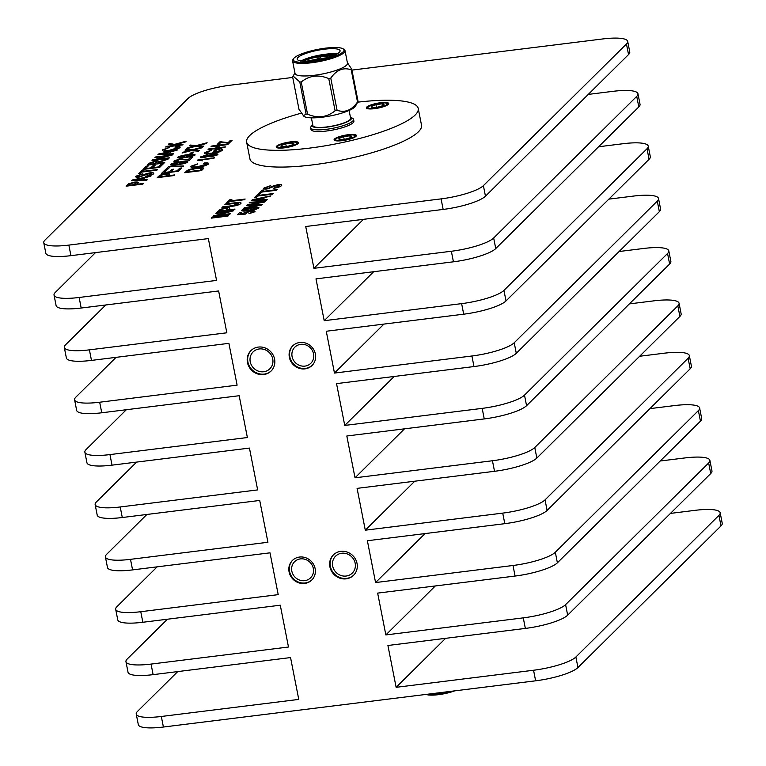 <?xml version="1.0" encoding="UTF-8"?>
<svg xmlns="http://www.w3.org/2000/svg" width="766" height="766" viewBox="0 0 766 766"><rect width="100%" height="100%" fill="white"/><g stroke="black" fill="none" stroke-linecap="round" stroke-linejoin="round"><path stroke-width="1.15" d="M197.35 160.209L214.461 157.758L213.858 158.351L200.826 159.97L202.214 160.726L197.35 160.209M193.042 166.155C192.534 167.093 194.219 167.304 198.097 166.796L206.293 164.355C206.83 163.656 205.872 163.397 203.411 163.579L204.618 162.861C207.902 162.679 209.128 163.072 208.285 164.058C206.399 165.533 202.77 166.605 197.417 167.275C192.304 167.888 190.207 167.524 191.107 166.203L197.772 163.819L193.013 165.992C192.496 166.931 194.181 167.141 198.068 166.624L206.494 164.048M208.591 163.445L208.285 164.058M190.791 166.864L191.107 166.203L197.8 163.981M193.013 165.992L192.812 166.528M196.852 167.869C202.205 167.199 204.311 167.562 203.153 168.951L201.477 170.607L184.75 172.685L189.288 169.439L196.852 167.869L203.612 168.204M203.603 168.118L203.153 168.951M249.074 213.695L253.182 212.096L250.195 211.483L245.647 212.862L246.355 213.465L245.541 214.087L237.441 214.671L239.653 212.488L241.797 212.22L240.074 213.925L244.162 213.618L243.885 212.938L250.664 210.909L254.235 210.774L255.078 211.694L248.912 213.714L253.297 211.722M245.647 212.862L246.355 213.465M240.074 213.925L244.201 213.791L243.885 212.938L250.664 210.909M230.346 200.893L245.149 199.055L244.488 199.715L229.695 201.544L228.191 203.028L226.267 203.268L229.915 199.658L231.849 199.419L230.384 201.065L244.948 199.256M222.188 207.5L232.165 205.872L238.513 203.957C239.174 203.114 237.805 202.952 234.406 203.45L224.888 204.627L225.549 203.976L235.172 202.789C239.835 202.147 241.683 202.435 240.706 203.641C239.222 204.924 236.187 205.824 231.581 206.341L221.958 207.529L222.619 206.877L232.127 205.7L238.781 203.555M241.07 202.961L240.706 203.641M230.183 140.513L232.117 140.274L229.178 143.175L220.713 142.466L219.066 144.276L217.142 144.515L219.832 141.854L228.211 142.648L230.183 140.513L231.916 140.475M211.904 217.487L228.632 215.409L227.981 216.06L211.253 218.138L211.904 217.487L228.44 215.6M217.889 215.236L230.375 213.685L229.714 214.336L212.986 216.414L228.402 211.962L215.916 213.513L216.577 212.862L233.304 210.784L217.889 215.236L230.173 213.886M228.172 209.922L235.038 209.07L234.377 209.721L217.649 211.799L220.215 209.396L225.932 207.768C229.36 207.423 230.489 207.768 229.321 208.792L228.211 210.085L234.836 209.262M229.743 208.026L229.321 208.792M145.645 176.506L151.448 174.284L149.561 173.432L139.019 177.176C136.051 177.406 135.065 177.061 136.061 176.132L142.725 173.815L138.014 175.874L139.527 176.544L141.174 176.19L145.253 174.093L150.107 172.79C153.248 172.532 154.339 172.886 153.372 173.853C152.243 175.002 149.59 175.893 145.416 176.534L151.63 173.777M153.688 173.221L153.372 173.853M135.735 176.793L136.061 176.132L142.754 173.978M138.014 175.874L137.794 176.41M142.744 171.373L157.547 169.535L156.886 170.186L142.083 172.024L140.59 173.509L138.665 173.748L142.313 170.129L144.238 169.889L142.782 171.546L157.346 169.736M161.233 164.211L163.168 163.972L159.759 167.342L143.031 169.42L146.316 166.165L148.25 165.925L145.617 168.53L150.768 167.888L153.219 165.466L155.144 165.226L152.693 167.649L158.485 166.931L161.233 164.211L162.966 164.163M157.221 163.359L164.719 162.43L164.068 163.081L147.34 165.159L149.36 163.148L155.441 161.042C158.035 160.774 159.127 161.004 158.696 161.712L168.041 159.146L157.892 162.689L157.25 163.531L164.527 162.622M158.773 161.377L158.725 161.875L159.883 161.253M164.604 149.743C164.096 150.682 165.782 150.892 169.659 150.385L177.856 147.943C178.392 147.244 177.434 146.986 174.974 147.168L176.18 146.45C179.464 146.268 180.69 146.66 179.847 147.647C177.961 149.121 174.332 150.193 168.98 150.864C163.867 151.476 161.77 151.113 162.67 149.791L169.334 147.407L164.575 149.581C164.058 150.519 165.743 150.73 169.621 150.213L178.057 147.637M180.154 147.034L179.847 147.647M162.354 150.452L162.67 149.791L169.363 147.57M164.575 149.581L164.374 150.117M191.433 152.329L193.367 152.089L191.624 153.803L189.7 154.043L191.433 152.329L193.166 152.281M194.803 155.115L192.151 156.35L184.845 157.652C180.039 158.371 177.712 158.227 177.856 157.221C180 155.967 183.323 155.125 187.833 154.694C192.63 153.966 194.947 154.11 194.803 155.115L195.033 154.684M177.635 157.672L177.894 157.394C180.039 156.14 183.361 155.297 187.862 154.856L187.833 154.694M177.243 145.023L183.026 144.305L182.375 144.956L165.648 147.034L166.299 146.383L174.006 145.425L168.453 144.257L169.353 143.357L174.389 144.42L186.205 141.164L185.391 141.969L175.471 144.65L177.272 145.195L182.835 144.496M167.744 175.778L174.6 174.926L173.949 175.577L157.221 177.655L159.778 175.251L165.494 173.623C168.922 173.279 170.052 173.623 168.884 174.648L167.773 175.95L174.409 175.127M169.315 173.882L168.884 174.648M250.798 204.905L262.307 204.35L261.532 205.125L243.626 208.362L244.306 207.691L259.597 205.01L246.374 205.642L247.159 204.857L262.594 202.052L249.103 202.933L249.783 202.262L265.342 201.353L264.615 202.071L248.787 205.001L262.125 204.532M258.42 195.387L273.213 193.549L272.562 194.21L257.759 196.039L256.265 197.523L254.331 197.762L257.979 194.152L259.913 193.913L258.448 195.56L273.022 193.75M262.422 191.423L277.225 189.585L276.564 190.236L261.771 192.075L260.268 193.559L258.343 193.798L261.991 190.179L263.925 189.939L262.46 191.586L277.024 189.786M273.644 188.321L279.437 186.109L277.551 185.248L267.018 188.991C264.05 189.221 263.064 188.876 264.059 187.957L270.714 185.631L266.013 187.689L267.516 188.359L269.163 188.005L273.242 185.908L278.096 184.606C281.246 184.357 282.338 184.711 281.371 185.669C280.241 186.818 277.589 187.708 273.405 188.35L279.628 185.592M281.677 185.037L281.371 185.669M263.734 188.608L264.059 187.957L270.752 185.793M266.013 187.689L265.792 188.225M136.626 184.309L143.481 183.457L142.83 184.108L126.103 186.186L128.659 183.783L134.376 182.155C137.803 181.81 138.933 182.145 137.765 183.179L136.654 184.472L143.29 183.649M138.196 182.413L137.765 183.179M627.689 41.374L629.757 51.925A34.977 7.564 168.9 0 1 628.532 54.558L626.454 43.997A34.977 7.564 -11.1 0 0 627.689 41.374A34.977 7.564 -11.1 0 0 602.603 38.97L351.929 70.099M292.736 77.443L230.375 85.189A34.977 7.564 -11.1 0 0 188.053 98.441L44.993 240.074A34.977 7.564 -11.1 0 0 43.758 242.698A34.977 7.564 -11.1 0 0 68.854 245.101L70.922 255.662L208.352 238.59L216.558 280.413L79.128 297.476L81.196 308.028A34.977 7.564 168.9 0 1 56.11 305.624L54.032 295.073A34.977 7.564 -11.1 0 0 79.128 297.476M628.532 54.558L485.462 196.192A34.977 7.564 168.9 0 1 443.15 209.434L441.082 198.882L68.854 245.101M301.134 113.205A87.429 18.901 -11.1 0 0 246.642 142.112L249.927 158.868A87.429 18.901 -11.1 0 0 312.652 164.881A87.429 18.901 -11.1 0 0 421.52 125.203L418.236 108.446A87.429 18.901 -11.1 0 0 357.77 102.165M262.556 199.648L267.171 199.533L266.472 200.223L251.602 200.472L252.34 199.734L270.925 195.828L264.548 197.676L262.594 199.821L266.999 199.706M183.036 166.576L170.349 166.701L167.955 169.075L165.81 169.334L168.798 166.375L183.639 165.983L183.036 166.576M179.732 168.175L181.666 167.936L178.258 171.316L161.53 173.394L164.814 170.138L166.749 169.899L164.115 172.503L169.257 171.862L171.718 169.43L173.643 169.19L171.191 171.622L176.984 170.904L179.732 168.175L181.465 168.137M187.622 162.229L184.97 163.455L177.664 164.757C172.867 165.485 170.54 165.341 170.684 164.326C172.819 163.081 176.151 162.229 180.652 161.798C185.449 161.08 187.766 161.224 187.622 162.229L187.852 161.789M170.454 164.786L170.713 164.499C172.857 163.244 176.18 162.402 180.69 161.961L180.652 161.798M176.123 160.611L178.248 161.109L177.434 161.731C174.457 161.999 173.384 161.703 174.208 160.841L180.259 158.84L188.005 159.807L190.284 157.547L192.429 157.279L189.384 160.295L179.684 159.433L175.998 161.004M173.92 161.387L180.259 158.84M168.846 153.899L173.461 153.784L172.762 154.473L157.882 154.713L158.629 153.985L177.205 150.069L170.828 151.927L168.874 154.062L173.279 153.956M156.906 159.357L169.391 157.806L168.731 158.457L152.003 160.534L167.419 156.082L154.933 157.633L155.594 156.982L172.321 154.904L156.906 159.357L169.19 158.007M142.581 179.895L147.196 179.78L146.498 180.47L131.618 180.719L132.365 179.981L150.94 176.075L144.563 177.923L142.61 180.067L147.024 179.953M258.716 208.093L256.055 209.329L248.749 210.631C243.952 211.349 241.625 211.205 241.769 210.2C243.914 208.946 247.236 208.103 251.746 207.672C256.543 206.944 258.86 207.088 258.716 208.093L258.937 207.653M241.549 210.65L241.807 210.372C243.952 209.118 247.274 208.266 251.775 207.835L251.746 207.672M194.717 150.04L199.361 150.414L198.566 151.208L191.289 150.615L182.078 153.047L182.863 152.262L189.757 150.49L185.037 150.117L185.841 149.322L192.113 149.83L202.808 147.005L202.013 147.79L193.779 149.964L199.208 150.567M199.016 145.77L203.67 146.153L202.866 146.948L195.598 146.354L186.377 148.786L187.172 148.001L194.057 146.229L189.346 145.846L190.15 145.052L196.422 145.559L207.117 142.744L206.322 143.529L198.088 145.693L203.517 146.306M217.668 154.77L211.033 156.886L207.663 156.532L203.622 157.652C200.979 157.901 200.012 157.643 200.711 156.877L206.313 155.038L208.898 155.316L214.078 153.918C217.218 153.602 218.406 153.889 217.668 154.77L217.927 154.263M200.472 157.336L206.313 155.038M206.849 152.29L208.668 153.353L211.828 153.104L220.148 150.634L219.718 149.542L216.548 149.935L215.284 151.18L213.36 151.419L215.275 149.523L221.46 148.757L222.14 150.337C220.33 151.859 216.711 152.999 211.263 153.746C205.901 154.359 203.794 153.947 204.934 152.52L211.761 150.021L206.581 152.922M222.504 149.542L222.14 150.337M204.532 153.315L204.934 152.52L211.799 150.193M206.877 152.463L208.697 153.516L211.866 153.277L220.187 150.797L219.718 149.542M217.534 147.838L225.463 146.861L224.811 147.512L208.084 149.59L208.735 148.93L215.6 148.077L217.879 145.827L211.014 146.679L211.675 146.028L228.402 143.951L227.741 144.602L219.804 145.588L217.563 148.01L225.271 147.053M350.838 117.208L352.829 118.481A21.86 4.73 168.9 0 1 353.557 119.4A21.86 4.73 168.9 0 1 333.019 128.248A21.86 4.73 168.9 0 1 310.661 127.817A21.86 4.73 168.9 0 1 310.986 126.687L312.356 124.762A20.108 4.347 -11.1 0 0 332.616 126.199A20.108 4.347 -11.1 0 0 350.838 117.208A20.108 4.347 -11.1 0 0 350.388 116.978M353.557 119.4L353.892 121.076A21.86 4.73 168.9 0 1 333.344 129.923A21.86 4.73 168.9 0 1 310.986 129.492L310.661 127.817M349.105 110.448L350.637 118.232A19.217 4.156 168.9 0 1 326.709 126.955A19.217 4.156 168.9 0 1 312.921 125.634L311.398 117.84M341.684 553.253A11.892 11.04 -134.7 0 0 335.556 556.193A11.892 11.04 -134.7 0 0 336.082 572.413A11.892 11.04 -134.7 0 0 352.293 573.092A11.892 11.04 -134.7 0 0 353.949 559.831A11.892 11.04 -134.7 0 0 341.684 553.253M300.703 344.336A11.356 10.552 -134.7 0 0 294.843 347.151A11.356 10.552 -134.7 0 0 295.341 362.644A11.356 10.552 -134.7 0 0 310.824 363.295A11.356 10.552 -134.7 0 0 312.413 350.627A11.356 10.552 -134.7 0 0 300.703 344.336M300.425 558.893A11.356 10.552 -134.7 0 0 294.575 561.708A11.356 10.552 -134.7 0 0 295.073 577.2A11.356 10.552 -134.7 0 0 310.556 577.851A11.356 10.552 -134.7 0 0 312.145 565.184A11.356 10.552 -134.7 0 0 300.425 558.893M259.243 348.961A11.892 11.04 -134.7 0 0 253.115 351.9A11.892 11.04 -134.7 0 0 253.632 368.12A11.892 11.04 -134.7 0 0 269.843 368.81A11.892 11.04 -134.7 0 0 271.509 355.539A11.892 11.04 -134.7 0 0 259.243 348.961M333.612 554.689A14.343 13.309 -134.7 0 0 334.464 574.012A14.343 13.309 -134.7 0 0 353.777 575.055M292.918 345.667A13.769 12.783 -134.7 0 0 293.751 364.214A13.769 12.783 -134.7 0 0 312.289 365.229M708.655 462.98A34.977 7.564 -11.1 0 0 709.89 460.356L711.959 470.908A34.977 7.564 168.9 0 1 710.733 473.532L708.655 462.98L565.595 604.623L567.663 615.175A34.977 7.564 168.9 0 1 525.352 628.417L523.283 617.865A34.977 7.564 -11.1 0 0 565.595 604.623M710.733 473.532L567.663 615.175M698.381 410.605A34.977 7.564 -11.1 0 0 699.617 407.981L701.685 418.542A34.977 7.564 168.9 0 1 700.45 421.166L698.381 410.605L555.321 552.248L557.389 562.799A34.977 7.564 168.9 0 1 515.078 576.051L513 565.49A34.977 7.564 -11.1 0 0 555.321 552.248M700.45 421.166L557.389 562.799M688.107 358.239A34.977 7.564 -11.1 0 0 689.343 355.615L691.411 366.167A34.977 7.564 168.9 0 1 690.176 368.791L688.107 358.239L545.047 499.872L547.115 510.424A34.977 7.564 168.9 0 1 504.804 523.676L502.726 513.115A34.977 7.564 -11.1 0 0 545.047 499.872M690.176 368.791L547.115 510.424M677.833 305.864A34.977 7.564 -11.1 0 0 679.069 303.24L681.137 313.792A34.977 7.564 168.9 0 1 679.902 316.415L677.833 305.864L534.773 447.497L536.842 458.058A34.977 7.564 168.9 0 1 494.52 471.301L492.452 460.749A34.977 7.564 -11.1 0 0 534.773 447.497M679.902 316.415L536.842 458.058M667.559 253.489A34.977 7.564 -11.1 0 0 668.795 250.865L670.863 261.417A34.977 7.564 168.9 0 1 669.628 264.05L667.559 253.489L524.499 395.132L526.568 405.683A34.977 7.564 168.9 0 1 484.246 418.925L482.178 408.374A34.977 7.564 -11.1 0 0 524.499 395.132M669.628 264.05L526.568 405.683M657.285 201.113A34.977 7.564 -11.1 0 0 658.511 198.49L660.589 209.051A34.977 7.564 168.9 0 1 659.354 211.675L657.285 201.113L514.216 342.756L516.294 353.308A34.977 7.564 168.9 0 1 473.972 366.56L471.904 355.999A34.977 7.564 -11.1 0 0 514.216 342.756M659.354 211.675L516.294 353.308M647.011 148.748A34.977 7.564 -11.1 0 0 648.237 146.124L650.315 156.676A34.977 7.564 168.9 0 1 649.08 159.299L647.011 148.748L503.942 290.381L506.02 300.933A34.977 7.564 168.9 0 1 463.698 314.184L461.63 303.633A34.977 7.564 -11.1 0 0 503.942 290.381M649.08 159.299L506.02 300.933M636.728 96.372A34.977 7.564 -11.1 0 0 637.963 93.749L640.031 104.3A34.977 7.564 168.9 0 1 638.806 106.924L636.728 96.372L493.668 238.006L495.746 248.567A34.977 7.564 168.9 0 1 453.424 261.809L451.356 251.258A34.977 7.564 -11.1 0 0 493.668 238.006M638.806 106.924L495.746 248.567M292.65 560.224A13.769 12.783 -134.7 0 0 293.483 578.77A13.769 12.783 -134.7 0 0 312.021 579.785M251.162 350.397A14.343 13.309 -134.7 0 0 252.014 369.719A14.343 13.309 -134.7 0 0 271.336 370.773M95.511 252.608L55.267 292.449A34.977 7.564 -11.1 0 0 54.032 295.073M105.785 304.973L65.541 344.824A34.977 7.564 -11.1 0 0 64.306 347.448A34.977 7.564 -11.1 0 0 89.402 349.851L226.832 332.789L218.626 290.965L81.196 308.028M116.059 357.349L75.815 397.19A34.977 7.564 -11.1 0 0 74.589 399.814A34.977 7.564 -11.1 0 0 99.676 402.227L237.106 385.154L228.9 343.34L91.47 360.403A34.977 7.564 168.9 0 1 66.383 358L64.306 347.448M126.333 409.724L86.089 449.565A34.977 7.564 -11.1 0 0 84.863 452.189A34.977 7.564 -11.1 0 0 109.95 454.592L247.38 437.53L239.174 395.716L101.744 412.778A34.977 7.564 168.9 0 1 76.657 410.375L74.589 399.814M136.607 462.099L96.372 501.941A34.977 7.564 -11.1 0 0 95.137 504.564A34.977 7.564 -11.1 0 0 120.224 506.968L257.654 489.905L249.448 448.081L112.018 465.154A34.977 7.564 168.9 0 1 86.931 462.741L84.863 452.189M146.89 514.465L106.646 554.306A34.977 7.564 -11.1 0 0 105.411 556.939A34.977 7.564 -11.1 0 0 130.498 559.343L267.928 542.271L259.722 500.457L122.292 517.519A34.977 7.564 168.9 0 1 97.205 515.116L95.137 504.564M157.164 566.84L116.92 606.682A34.977 7.564 -11.1 0 0 115.685 609.305A34.977 7.564 -11.1 0 0 140.772 611.708L278.202 594.646L270.005 552.832L132.575 569.894A34.977 7.564 168.9 0 1 107.479 567.491L105.411 556.939M167.438 619.215L127.194 659.057A34.977 7.564 -11.1 0 0 125.959 661.68A34.977 7.564 -11.1 0 0 151.055 664.084L288.485 647.021L280.279 605.207L142.849 622.27A34.977 7.564 168.9 0 1 117.753 619.866L115.685 609.305M340.765 551.367A14.343 13.309 -134.7 0 0 333.373 554.91A14.343 13.309 -134.7 0 0 334.005 574.471A14.343 13.309 -134.7 0 0 353.547 575.295A14.343 13.309 -134.7 0 0 355.558 559.295A14.343 13.309 -134.7 0 0 340.765 551.367M299.784 342.488A13.769 12.783 -134.7 0 0 292.689 345.887A13.769 12.783 -134.7 0 0 293.292 364.673A13.769 12.783 -134.7 0 0 312.059 365.459A13.769 12.783 -134.7 0 0 313.983 350.1A13.769 12.783 -134.7 0 0 299.784 342.488M445.62 638.317L396.127 687.322L533.557 670.25A34.977 7.564 -11.1 0 0 575.879 657.008L577.947 667.559A34.977 7.564 168.9 0 1 535.625 680.811L163.397 727.03A34.977 7.564 168.9 0 1 138.311 724.626L136.243 714.075A34.977 7.564 -11.1 0 0 161.329 716.478L298.759 699.406L290.553 657.573L153.123 674.645A34.977 7.564 168.9 0 1 128.027 672.232L125.959 661.68M718.939 515.374A34.977 7.564 -11.1 0 0 720.164 512.741L722.242 523.302A34.977 7.564 168.9 0 1 721.007 525.926L718.939 515.374L575.879 657.008M720.164 512.741A34.977 7.564 -11.1 0 0 695.078 510.338L670.47 513.402M525.352 628.417L387.922 645.489L396.127 687.322M709.89 460.356A34.977 7.564 -11.1 0 0 684.804 457.953L660.215 461.008M435.318 585.952L385.853 634.928L523.283 617.865M515.078 576.051L377.648 593.114L385.853 634.928M699.617 407.981A34.977 7.564 -11.1 0 0 674.53 405.578L649.932 408.632M425.044 533.576L375.57 582.553L513 565.49M504.804 523.676L367.374 540.739L375.57 582.553M689.343 355.615A34.977 7.564 -11.1 0 0 664.246 353.203L639.658 356.257M414.77 481.201L365.296 530.187L502.726 513.115M494.52 471.301L357.09 488.363L365.296 530.187M679.069 303.24A34.977 7.564 -11.1 0 0 653.972 300.837L629.384 303.891M404.496 428.836L355.022 477.812L492.452 460.749M484.246 418.925L346.816 435.998L355.022 477.812M668.795 250.865A34.977 7.564 -11.1 0 0 643.699 248.462L619.11 251.516M394.222 376.46L344.748 425.436L482.178 408.374M473.972 366.56L336.542 383.622L344.748 425.436M658.511 198.49A34.977 7.564 -11.1 0 0 633.425 196.086L608.836 199.141M383.948 324.085L334.474 373.071L471.904 355.999M463.698 314.184L326.268 331.247L334.474 373.071M648.237 146.124A34.977 7.564 -11.1 0 0 623.151 143.711L598.562 146.766M373.674 271.71L324.2 320.695L461.63 303.633M453.424 261.809L315.994 278.872L324.2 320.695M637.963 93.749A34.977 7.564 -11.1 0 0 612.877 91.346L588.288 94.4M363.4 219.344L313.926 268.32L451.356 251.258M443.15 209.434L305.72 226.506L313.926 268.32M299.516 557.045A13.769 12.783 -134.7 0 0 292.421 560.453A13.769 12.783 -134.7 0 0 293.014 579.23A13.769 12.783 -134.7 0 0 311.791 580.025A13.769 12.783 -134.7 0 0 313.715 564.666A13.769 12.783 -134.7 0 0 299.516 557.045M258.324 347.075A14.343 13.309 -134.7 0 0 250.932 350.627A14.343 13.309 -134.7 0 0 251.554 370.179A14.343 13.309 -134.7 0 0 271.107 371.003A14.343 13.309 -134.7 0 0 273.108 355.012A14.343 13.309 -134.7 0 0 258.324 347.075M70.922 255.662A34.977 7.564 168.9 0 1 45.836 253.259L43.758 242.698M177.731 671.581L137.468 711.442A34.977 7.564 -11.1 0 0 136.243 714.075M626.454 43.997L483.394 185.64L485.462 196.192M441.082 198.882A34.977 7.564 -11.1 0 0 483.394 185.64M721.007 525.926L577.947 667.559M246.642 142.112A87.429 18.901 -11.1 0 0 336.073 143.836A87.429 18.901 -11.1 0 0 418.236 108.446M290.333 141.901A11.366 2.461 -11.1 0 0 276.181 147.053A11.366 2.461 -11.1 0 0 287.805 147.283A11.366 2.461 -11.1 0 0 298.491 142.677A11.366 2.461 -11.1 0 0 290.333 141.901M380.539 102.73A11.366 2.461 -11.1 0 0 366.387 107.882A11.366 2.461 -11.1 0 0 378.011 108.111A11.366 2.461 -11.1 0 0 388.697 103.506A11.366 2.461 -11.1 0 0 380.539 102.73M348.233 134.711A11.366 2.461 -11.1 0 0 334.081 139.872A11.366 2.461 -11.1 0 0 345.705 140.092A11.366 2.461 -11.1 0 0 356.391 135.486A11.366 2.461 -11.1 0 0 348.233 134.711M386.849 103.391A9.824 2.126 -11.1 0 0 380.137 103.132A9.824 2.126 -11.1 0 0 368.053 107.077A9.824 2.126 -11.1 0 0 377.954 107.776A9.824 2.126 -11.1 0 0 386.849 103.391L388.084 104.186A10.915 2.355 168.9 0 1 388.305 104.358M367.077 108.523A10.915 2.355 168.9 0 1 367.201 108.274L368.053 107.077M383.747 104.923L382.148 103.822L375.934 104.597A6.559 1.417 -11.1 0 0 371.328 106.464A6.559 1.417 -11.1 0 0 371.319 107.24A6.559 1.417 -11.1 0 0 372.937 107.566A6.559 1.417 -11.1 0 0 379.141 106.8A6.559 1.417 -11.1 0 0 383.747 104.923A6.559 1.417 -11.1 0 0 383.881 104.77A6.559 1.417 -11.1 0 0 382.148 103.822A6.559 1.417 -11.1 0 0 375.934 104.597L371.328 106.464M382.512 105.689L382.148 103.822M376.47 107.317L375.934 104.597M354.543 135.371A9.824 2.126 -11.1 0 0 347.831 135.113A9.824 2.126 -11.1 0 0 335.747 139.058A9.824 2.126 -11.1 0 0 345.648 139.766A9.824 2.126 -11.1 0 0 354.543 135.371L355.788 136.166A10.915 2.355 168.9 0 1 355.999 136.338M334.771 140.504A10.915 2.355 168.9 0 1 334.895 140.264L335.747 139.058M351.441 136.913L349.842 135.812L343.637 136.578A6.559 1.417 -11.1 0 0 339.032 138.454A6.559 1.417 -11.1 0 0 339.022 139.221A6.559 1.417 -11.1 0 0 340.631 139.546A6.559 1.417 -11.1 0 0 346.845 138.78A6.559 1.417 -11.1 0 0 351.441 136.913A6.559 1.417 -11.1 0 0 351.575 136.76A6.559 1.417 -11.1 0 0 349.842 135.812A6.559 1.417 -11.1 0 0 343.637 136.578L339.032 138.454M350.206 137.669L349.842 135.812M344.164 139.307L343.637 136.578M296.643 142.562A9.824 2.126 -11.1 0 0 289.931 142.304A9.824 2.126 -11.1 0 0 277.847 146.249A9.824 2.126 -11.1 0 0 287.748 146.957A9.824 2.126 -11.1 0 0 296.643 142.562L297.878 143.357A10.915 2.355 168.9 0 1 298.098 143.529M276.861 147.694A10.915 2.355 168.9 0 1 276.995 147.455L277.847 146.249M293.541 144.094L291.942 143.003L285.728 143.769A6.559 1.417 -11.1 0 0 281.122 145.636A6.559 1.417 -11.1 0 0 281.112 146.411A6.559 1.417 -11.1 0 0 282.731 146.737A6.559 1.417 -11.1 0 0 288.935 145.971A6.559 1.417 -11.1 0 0 293.541 144.094A6.559 1.417 -11.1 0 0 293.675 143.941A6.559 1.417 -11.1 0 0 291.942 143.003A6.559 1.417 -11.1 0 0 285.728 143.769L281.122 145.636M292.306 144.86L291.942 143.003M286.264 146.498L285.728 143.769M318.244 58.695L320.743 57.957L318.244 58.695M326.776 57.843L321.002 58.417M317.775 58.915L312.662 59.987A19.217 4.156 -11.1 0 0 309.445 60.983M335.125 54.922L334.483 54.855C332.482 54.281 320.14 55.363 316.607 56.291C309.751 57.661 304.475 59.279 300.77 61.156C307.252 57.613 325.761 54.118 335.23 55.104M302.235 61.079L314.51 57.46L333.622 55.564M312.662 59.987L306.706 61.146M337.155 53.898A21.86 4.73 -11.1 0 0 334.953 53.716A21.86 4.73 -11.1 0 0 301.095 60.964M333.966 48.689A21.86 4.73 168.9 0 1 340.085 50.709A21.86 4.73 168.9 0 1 319.546 59.557A21.86 4.73 168.9 0 1 297.179 59.126A21.86 4.73 168.9 0 1 310.096 52.098A21.86 4.73 168.9 0 1 333.966 48.689M300.502 62.285A25.843 5.592 168.9 0 1 293.665 58.551A25.843 5.592 168.9 0 1 317.555 49.436A25.843 5.592 168.9 0 1 343.13 48.852A25.843 5.592 168.9 0 1 331.257 57.498A25.843 5.592 168.9 0 1 300.502 62.285M293.665 58.551L292.985 59.518A26.714 5.774 -11.1 0 0 292.574 60.897A26.714 5.774 -11.1 0 0 300.052 63.367A26.714 5.774 -11.1 0 0 329.227 59.202A26.714 5.774 -11.1 0 0 345.016 50.613A26.714 5.774 -11.1 0 0 344.116 49.484L343.13 48.852M292.574 60.897L295.044 73.459A26.714 5.774 -11.1 0 0 302.513 75.939A26.714 5.774 -11.1 0 0 331.697 71.765A26.714 5.774 -11.1 0 0 347.477 63.176L345.016 50.613M351.766 69.256L358.076 101.447L355.453 106.206A26.714 5.774 -11.1 0 1 330.596 115.877A26.714 5.774 -11.1 0 1 303.92 116.308L298.979 109.27L292.66 77.069L293.129 76.064L299.784 81.952A30.956 6.693 168.9 0 0 300.492 81.991A30.956 6.693 168.9 0 0 301.23 82.01C309.368 75.441 318.551 74.302 328.777 78.592A30.956 6.693 168.9 0 0 330.778 78.103C336.542 69.898 343.35 67.13 351.211 69.802A30.956 6.693 168.9 0 0 351.766 69.256L347.381 62.649M303.202 115.752L306.094 114.153L299.784 81.952M301.23 82.01L307.549 114.211A30.956 6.693 168.9 0 1 306.094 114.153M307.549 114.211C317.766 118.51 326.948 117.37 335.096 110.792L328.777 78.592M330.778 78.103L337.097 110.304A30.956 6.693 168.9 0 1 335.096 110.792M337.097 110.304C344.949 112.975 351.757 110.208 357.521 102.002L351.211 69.802M358.076 101.447A30.956 6.693 168.9 0 1 357.521 102.002M126.333 186.157L128.659 183.783M128.698 183.945L134.376 182.155M134.414 182.318C137.842 181.973 138.972 182.318 137.794 183.342M135.85 183.601L133.782 182.796L130.488 183.639L128.688 185.295L134.73 184.711L136.089 183.036M128.688 185.295L134.692 184.549L136.128 183.112M263.753 188.685L264.088 188.12M266.041 187.852L267.516 188.359M267.554 188.522L269.163 188.005M269.201 188.177L273.242 185.908M273.28 186.081L278.096 184.606M278.135 184.778C281.275 184.52 282.367 184.874 281.4 185.832M258.573 193.769L261.991 190.179M262.02 190.351L263.724 190.14M254.561 197.733L257.979 194.152M258.018 194.315L259.712 194.104M243.875 208.323L244.306 207.691M244.335 207.864L259.597 205.01M246.585 205.633L247.159 204.857M247.198 205.029L256.208 203.162M256.246 203.325L262.594 202.052M249.323 202.923L249.783 202.262M249.821 202.435L265.16 201.535M250.836 205.077L248.787 205.001M251.803 200.462L252.34 199.734M252.378 199.907L270.695 196.048M253.9 199.859L260.861 199.859L262.422 198.116L253.9 199.859L260.823 199.696L262.422 198.116M166.04 169.305L168.798 166.375M168.836 166.548L170.54 166.165M170.569 166.327L179.301 166.346M179.33 166.509L183.668 166.155M161.76 173.365L164.814 170.138M164.853 170.301L166.548 170.09M169.257 171.862L164.115 172.503M169.296 172.034L171.718 169.43M171.747 169.602L173.442 169.391M176.984 170.904L171.191 171.622M177.013 171.067L179.771 168.348M157.451 177.626L159.778 175.251M159.816 175.424L165.494 173.623M165.533 173.796C168.96 173.451 170.09 173.796 168.922 174.82M166.969 175.069L164.91 174.265L161.607 175.117L159.807 176.764L165.849 176.19L167.208 174.514M159.807 176.764L165.81 176.017L167.247 174.581M165.877 147.005L166.299 146.383M166.337 146.545L174.006 145.425M168.616 144.286L169.353 143.357M169.382 143.529L174.389 144.42M174.428 144.592L185.956 141.413M177.272 145.195L175.471 144.65M180.69 161.961C185.477 161.243 187.804 161.387 187.651 162.392M185.726 162.631L185.688 162.469C185.353 161.865 183.476 161.837 180.048 162.392L172.599 164.096L173.164 164.738L172.637 164.269L178.286 164.336L185.784 162.344M172.599 164.096L178.258 164.163L185.832 162.43M180.297 159.012L188.005 159.807M188.034 159.97L190.284 157.547M190.322 157.71L192.237 157.47M176.161 160.774L178.277 161.281M187.862 154.856C192.659 154.138 194.985 154.282 194.832 155.287M192.908 155.527L192.869 155.354C192.534 154.751 190.657 154.732 187.23 155.287L179.78 156.992L180.336 157.633L179.819 157.154L185.468 157.231L192.965 155.239M179.78 156.992L185.429 157.059L193.003 155.326M189.93 154.014L191.462 152.491M175.328 147.149L176.18 146.45M176.209 146.622C179.503 146.43 180.719 146.833 179.876 147.809M162.382 150.538L162.708 149.954M158.093 154.713L158.629 153.985M158.658 154.148L176.984 150.289M160.19 154.11L167.141 154.11L168.702 152.357L160.19 154.11L167.112 153.937L168.702 152.357M152.233 160.506L152.702 159.845M152.731 160.017L167.419 156.082M155.163 157.605L155.594 156.982M155.622 157.154L172.12 155.105M147.57 165.13L149.399 163.321L155.441 161.042M155.469 161.214C158.074 160.946 159.156 161.166 158.725 161.875M159.912 161.415L167.802 159.385M156.57 162.526L154.828 161.693L151.314 162.89L149.925 164.269L155.316 163.771L156.848 161.942M149.925 164.269L155.287 163.598L156.886 162.009M143.261 169.391L146.316 166.165M146.354 166.327L148.049 166.117M150.768 167.888L145.617 168.53M150.797 168.06L153.219 165.466M153.248 165.628L154.952 165.418M158.485 166.931L152.693 167.649M158.514 167.103L161.272 164.374M138.895 173.719L142.313 170.129M142.342 170.301L144.046 170.09M135.764 176.869L136.089 176.304M138.052 176.036L139.527 176.544M139.556 176.707L141.174 176.19M141.203 176.362L145.253 174.093M145.281 174.265L150.107 172.79M150.136 172.963C153.286 172.704 154.378 173.059 153.401 174.016M131.829 180.709L132.365 179.981M132.394 180.154L150.72 176.295M133.926 180.106L140.877 180.106L142.438 178.363L133.926 180.106L140.848 179.943L142.438 178.363M217.879 211.77L220.215 209.396M220.244 209.568L225.932 207.768M225.96 207.931C229.388 207.586 230.518 207.931 229.35 208.955M227.406 209.214L225.338 208.409L222.035 209.252L220.235 210.909L226.276 210.324L227.636 208.649M220.235 210.909L226.248 210.162L227.674 208.725M213.216 216.385L213.676 215.725M213.714 215.897L228.402 211.962M216.146 213.484L216.577 212.862M216.606 213.034L233.103 210.985M217.372 144.487L219.832 141.854M219.861 142.016L221.288 141.672M221.317 141.844L228.211 142.648M228.249 142.821L228.689 141.997M228.718 142.16L230.212 140.685M225.118 204.599L225.549 203.976M225.577 204.149L235.172 202.789M235.2 202.952C239.873 202.32 241.711 202.607 240.735 203.813M238.542 204.129L238.82 203.632M226.497 203.239L229.915 199.658M229.944 199.821L231.648 199.61M245.685 213.025L246.384 213.637L245.685 213.025M237.661 214.662L239.653 212.488M239.681 212.651L241.596 212.412M244.201 213.791L243.914 213.101M250.702 211.081L254.235 210.774M254.264 210.947L255.107 211.866M251.775 207.835C256.572 207.117 258.898 207.26 258.745 208.266M256.811 208.505L256.782 208.333C256.447 207.73 254.561 207.71 251.143 208.256L243.693 209.97L244.249 210.612L243.732 210.133L249.381 210.21L256.869 208.218M243.693 209.97L249.343 210.037L256.916 208.304M182.346 152.98L182.863 152.262M182.902 152.434L189.757 150.49M185.228 150.126L185.841 149.322M185.879 149.485L192.113 149.83M192.142 149.992L202.569 147.244M194.746 150.203L193.779 149.964M186.655 148.709L187.172 148.001M187.21 148.164L194.057 146.229M189.537 145.866L190.15 145.052M190.179 145.224L196.422 145.559M196.45 145.731L206.877 142.983M199.055 145.942L198.088 145.693M184.979 172.656L187.411 170.263M187.44 170.425L189.288 169.439M189.317 169.602L196.881 168.032M187.335 171.795L200.242 170.368L201.199 169.41L201.085 168.3L196.153 168.52L189.403 170.052L187.335 171.795L200.204 170.196L201.085 168.3M203.766 163.56L204.618 162.861M204.646 163.034C207.94 162.842 209.156 163.244 208.314 164.221M190.82 166.95L191.146 166.366M197.762 159.998L214.26 157.949M202.243 160.889L200.826 159.97M206.341 155.201L208.898 155.316M208.936 155.479L214.078 153.918M214.107 154.081C217.247 153.774 218.444 154.052 217.697 154.933M209.319 155.986L211.617 156.465L215.888 154.78M209.175 156.197L211.588 156.302L215.926 154.856M202.684 156.8L204.263 157.221L207.5 155.862M202.559 156.973L207.548 155.938M207.404 156.207L205.767 155.622L202.655 156.628M215.773 155.172L213.446 154.512L209.29 155.814M213.59 151.39L215.275 149.523M215.303 149.686L221.46 148.757M221.498 148.92L222.169 150.509M204.551 153.391L204.962 152.683M220.187 150.797L219.746 149.705L220.187 150.797M208.314 149.561L208.735 148.93M208.773 149.102L215.6 148.077M215.639 148.25L217.879 145.827M211.244 146.651L211.675 146.028M211.703 146.201L228.201 144.152M151.055 664.084L153.123 674.645M140.772 611.708L142.849 622.27M130.498 559.343L132.575 569.894M120.224 506.968L122.292 517.519M109.95 454.592L112.018 465.154M99.676 402.227L101.744 412.778M89.402 349.851L91.47 360.403M535.625 680.811L533.557 670.25M161.329 716.478L163.397 727.03M427.074 694.293A19.217 4.156 -11.1 0 0 437.97 694.073A19.217 4.156 -11.1 0 0 451.5 691.258M454.678 690.865A18.346 3.964 168.9 0 1 438.372 694.685A18.346 3.964 168.9 0 1 426.202 694.398M454.822 690.846L438.315 694.714L428.74 695.059L425.867 694.436M317.833 58.532L317.641 59.911M320.743 57.957L321.433 59.164M294.939 72.933L293.129 76.064"/></g></svg>
